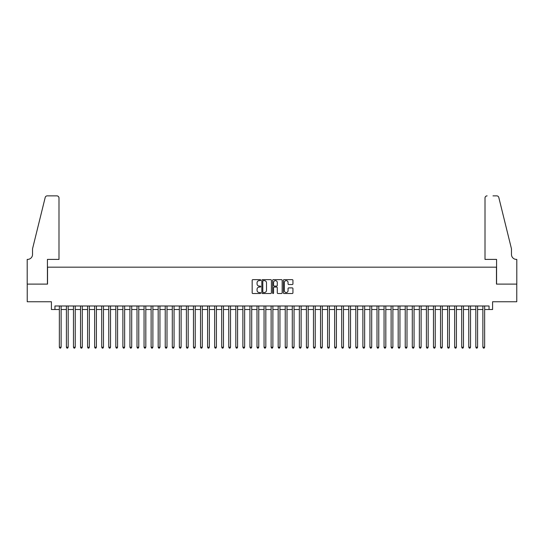 <?xml version="1.0" encoding="UTF-8"?>
<svg xmlns="http://www.w3.org/2000/svg" width="544" height="544" viewBox="0 0 544 544"><rect width="100%" height="100%" fill="white"/><g stroke="black" fill="none" stroke-linecap="round" stroke-linejoin="round"><path stroke-width="0.82" d="M260.705 280.133A0.483 0.483 0 0 0 260.222 279.65L252.858 279.65A0.694 0.694 0 0 0 252.164 280.344L252.164 292.815A0.694 0.694 0 0 0 252.858 293.508L260.222 293.508A0.483 0.483 0 0 0 260.705 293.019A0.483 0.483 0 0 0 260.222 292.536L259.27 292.536A2.217 2.217 0 0 1 257.054 290.319L257.054 289.279A2.217 2.217 0 0 1 259.27 287.062L260.222 287.062A0.483 0.483 0 0 0 260.705 286.579A0.483 0.483 0 0 0 260.222 286.09L259.27 286.09A2.217 2.217 0 0 1 257.054 283.873L257.054 282.832A2.217 2.217 0 0 1 259.27 280.616L260.222 280.616A0.483 0.483 0 0 0 260.705 280.133M292.25 284.532A0.694 0.694 0 0 0 292.944 283.839L292.944 280.344A0.694 0.694 0 0 0 292.25 279.65L284.07 279.65A0.694 0.694 0 0 0 283.383 280.344L283.383 292.815A0.694 0.694 0 0 0 284.07 293.508L292.25 293.508A0.694 0.694 0 0 0 292.944 292.815L292.944 288.585A0.694 0.694 0 0 0 292.25 287.892L288.748 287.892A0.694 0.694 0 0 0 288.055 288.585L288.055 290.68A1.856 1.856 0 0 1 286.205 292.536A1.856 1.856 0 0 1 284.349 290.68L284.349 282.472A1.856 1.856 0 0 1 286.205 280.616A1.856 1.856 0 0 1 288.055 282.472L288.055 283.839A0.694 0.694 0 0 0 288.748 284.532L292.25 284.532M54.944 309.516L54.944 305.986L489.056 305.986L489.056 309.516L492.585 309.516L492.585 301.75L516.766 301.75L516.766 284.104L496.468 284.104L496.468 267.165L47.532 267.165L47.532 284.104L27.234 284.104L27.234 301.75L51.415 301.75L51.415 309.516L59.35 309.516M271.395 280.344A0.694 0.694 0 0 0 270.701 279.65L262.528 279.65A0.694 0.694 0 0 0 261.834 280.344L261.834 292.815A0.694 0.694 0 0 0 262.528 293.508L270.701 293.508A0.694 0.694 0 0 0 271.395 292.815L271.395 280.344M273.299 279.65L281.472 279.65A0.694 0.694 0 0 1 282.166 280.344L282.166 292.815A0.694 0.694 0 0 1 281.472 293.508L277.977 293.508A0.694 0.694 0 0 1 277.284 292.815L277.284 287.756A0.694 0.694 0 0 0 276.59 287.062L274.271 287.062A0.694 0.694 0 0 0 273.578 287.756L273.578 293.019A0.483 0.483 0 0 1 273.088 293.508A0.483 0.483 0 0 1 272.605 293.019L272.605 280.344A0.694 0.694 0 0 1 273.299 279.65M61.118 309.516L66.409 309.516M68.177 309.516L73.467 309.516M75.235 309.516L80.532 309.516M82.294 309.516L87.591 309.516M89.352 309.516L94.649 309.516M96.41 309.516L101.708 309.516M103.469 309.516L108.766 309.516M110.527 309.516L115.824 309.516M117.586 309.516L122.883 309.516M124.644 309.516L129.941 309.516M131.709 309.516L137 309.516M138.768 309.516L144.058 309.516M145.826 309.516L151.116 309.516M152.884 309.516L158.175 309.516M159.943 309.516L165.233 309.516M167.001 309.516L172.292 309.516M174.06 309.516L179.35 309.516M181.118 309.516L186.408 309.516M188.176 309.516L193.474 309.516M195.235 309.516L200.532 309.516M202.293 309.516L207.59 309.516M209.352 309.516L214.649 309.516M216.41 309.516L221.707 309.516M223.468 309.516L228.766 309.516M230.527 309.516L235.824 309.516M237.585 309.516L242.882 309.516M244.65 309.516L249.941 309.516M251.709 309.516L256.999 309.516M258.767 309.516L264.058 309.516M265.826 309.516L271.116 309.516M272.884 309.516L278.174 309.516M279.942 309.516L285.233 309.516M287.001 309.516L292.291 309.516M294.059 309.516L299.35 309.516M301.118 309.516L306.415 309.516M308.176 309.516L313.473 309.516M315.234 309.516L320.532 309.516M322.293 309.516L327.59 309.516M329.351 309.516L334.648 309.516M336.41 309.516L341.707 309.516M343.468 309.516L348.765 309.516M350.526 309.516L355.824 309.516M357.592 309.516L362.882 309.516M364.65 309.516L369.94 309.516M371.708 309.516L376.999 309.516M378.767 309.516L384.057 309.516M385.825 309.516L391.116 309.516M392.884 309.516L398.174 309.516M399.942 309.516L405.232 309.516M407 309.516L412.291 309.516M414.059 309.516L419.356 309.516M421.117 309.516L426.414 309.516M428.176 309.516L433.473 309.516M435.234 309.516L440.531 309.516M442.292 309.516L447.59 309.516M449.351 309.516L454.648 309.516M456.409 309.516L461.706 309.516M463.468 309.516L468.765 309.516M470.533 309.516L475.823 309.516M477.591 309.516L482.882 309.516M484.65 309.516L489.056 309.516M263.289 280.616A0.483 0.483 0 0 0 262.8 281.105L262.8 292.053A0.483 0.483 0 0 0 263.289 292.536L264.289 292.536A2.217 2.217 0 0 0 266.506 290.319L266.506 282.832A2.217 2.217 0 0 0 264.289 280.616L263.289 280.616M277.284 282.506A1.856 1.856 0 0 0 275.427 280.65A1.856 1.856 0 0 0 273.578 282.506L273.578 285.396A0.694 0.694 0 0 0 274.271 286.09L276.59 286.09A0.694 0.694 0 0 0 277.284 285.396L277.284 282.506M61.118 305.986L61.118 347.215L59.35 347.215L59.35 305.986M61.118 347.215L60.588 348.133L59.881 348.133L59.35 347.215M58.997 259.4L58.997 197.989A2.115 2.115 0 0 0 56.882 195.867L47.246 195.867A2.115 2.115 0 0 0 45.193 197.479L32.531 248.812L32.531 254.456A4.944 4.944 0 0 1 27.588 259.4L27.2 259.4L27.2 284.104L47.423 284.104L47.423 259.4L58.997 259.4L58.997 197.989C58.868 196.71 58.16 196.003 56.882 195.867L51.02 195.867M45.193 197.479C45.73 196.323 45.73 196.323 45.193 197.479C45.73 196.323 45.73 196.323 45.193 197.479M32.531 254.456A4.944 4.944 0 0 1 27.588 259.4M485.003 259.4L485.003 197.989L485.003 259.4L496.577 259.4L496.577 284.104L516.8 284.104L516.8 259.4L516.412 259.4A4.944 4.944 0 0 1 511.469 254.456A4.944 4.944 0 0 0 516.412 259.4M507.586 233.07L498.807 197.479L511.469 248.812L511.469 254.456M492.98 195.867L496.754 195.867A2.115 2.115 0 0 1 498.807 197.479C498.27 196.323 498.27 196.323 498.807 197.479C498.27 196.323 498.27 196.323 498.807 197.479M487.118 195.867A2.115 2.115 0 0 0 485.003 197.989C485.132 196.71 485.84 196.003 487.118 195.867M68.177 305.986L68.177 347.215L66.409 347.215L66.409 305.986M68.177 347.215L67.646 348.133L66.939 348.133L66.409 347.215M75.235 305.986L75.235 347.215L73.467 347.215L73.467 305.986M75.235 347.215L74.705 348.133L73.998 348.133L73.467 347.215M82.294 305.986L82.294 347.215L80.532 347.215L80.532 305.986M82.294 347.215L81.763 348.133L81.056 348.133L80.532 347.215M89.352 305.986L89.352 347.215L87.591 347.215L87.591 305.986M89.352 347.215L88.822 348.133L88.114 348.133L87.591 347.215M96.41 305.986L96.41 347.215L94.649 347.215L94.649 305.986M96.41 347.215L95.88 348.133L95.18 348.133L94.649 347.215M103.469 305.986L103.469 347.215L101.708 347.215L101.708 305.986M103.469 347.215L102.938 348.133L102.238 348.133L101.708 347.215M110.527 305.986L110.527 347.215L108.766 347.215L108.766 305.986M110.527 347.215L109.997 348.133L109.296 348.133L108.766 347.215M117.586 305.986L117.586 347.215L115.824 347.215L115.824 305.986M117.586 347.215L117.062 348.133L116.355 348.133L115.824 347.215M124.644 305.986L124.644 347.215L122.883 347.215L122.883 305.986M124.644 347.215L124.12 348.133L123.413 348.133L122.883 347.215M131.709 305.986L131.709 347.215L129.941 347.215L129.941 305.986M131.709 347.215L131.179 348.133L130.472 348.133L129.941 347.215M138.768 305.986L138.768 347.215L137 347.215L137 305.986M138.768 347.215L138.237 348.133L137.53 348.133L137 347.215M145.826 305.986L145.826 347.215L144.058 347.215L144.058 305.986M145.826 347.215L145.296 348.133L144.588 348.133L144.058 347.215M152.884 305.986L152.884 347.215L151.116 347.215L151.116 305.986M152.884 347.215L152.354 348.133L151.647 348.133L151.116 347.215M159.943 305.986L159.943 347.215L158.175 347.215L158.175 305.986M159.943 347.215L159.412 348.133L158.705 348.133L158.175 347.215M167.001 305.986L167.001 347.215L165.233 347.215L165.233 305.986M167.001 347.215L166.471 348.133L165.764 348.133L165.233 347.215M174.06 305.986L174.06 347.215L172.292 347.215L172.292 305.986M174.06 347.215L173.529 348.133L172.822 348.133L172.292 347.215M181.118 305.986L181.118 347.215L179.35 347.215L179.35 305.986M181.118 347.215L180.588 348.133L179.88 348.133L179.35 347.215M188.176 305.986L188.176 347.215L186.408 347.215L186.408 305.986M188.176 347.215L187.646 348.133L186.939 348.133L186.408 347.215M195.235 305.986L195.235 347.215L193.474 347.215L193.474 305.986M195.235 347.215L194.704 348.133L193.997 348.133L193.474 347.215M202.293 305.986L202.293 347.215L200.532 347.215L200.532 305.986M202.293 347.215L201.763 348.133L201.056 348.133L200.532 347.215M209.352 305.986L209.352 347.215L207.59 347.215L207.59 305.986M209.352 347.215L208.821 348.133L208.121 348.133L207.59 347.215M216.41 305.986L216.41 347.215L214.649 347.215L214.649 305.986M216.41 347.215L215.88 348.133L215.179 348.133L214.649 347.215M223.468 305.986L223.468 347.215L221.707 347.215L221.707 305.986M223.468 347.215L222.938 348.133L222.238 348.133L221.707 347.215M230.527 305.986L230.527 347.215L228.766 347.215L228.766 305.986M230.527 347.215L230.003 348.133L229.296 348.133L228.766 347.215M237.585 305.986L237.585 347.215L235.824 347.215L235.824 305.986M237.585 347.215L237.062 348.133L236.354 348.133L235.824 347.215M244.65 305.986L244.65 347.215L242.882 347.215L242.882 305.986M244.65 347.215L244.12 348.133L243.413 348.133L242.882 347.215M251.709 305.986L251.709 347.215L249.941 347.215L249.941 305.986M251.709 347.215L251.178 348.133L250.471 348.133L249.941 347.215M258.767 305.986L258.767 347.215L256.999 347.215L256.999 305.986M258.767 347.215L258.237 348.133L257.53 348.133L256.999 347.215M265.826 305.986L265.826 347.215L264.058 347.215L264.058 305.986M265.826 347.215L265.295 348.133L264.588 348.133L264.058 347.215M272.884 305.986L272.884 347.215L271.116 347.215L271.116 305.986M272.884 347.215L272.354 348.133L271.646 348.133L271.116 347.215M279.942 305.986L279.942 347.215L278.174 347.215L278.174 305.986M279.942 347.215L279.412 348.133L278.705 348.133L278.174 347.215M287.001 305.986L287.001 347.215L285.233 347.215L285.233 305.986M287.001 347.215L286.47 348.133L285.763 348.133L285.233 347.215M294.059 305.986L294.059 347.215L292.291 347.215L292.291 305.986M294.059 347.215L293.529 348.133L292.822 348.133L292.291 347.215M301.118 305.986L301.118 347.215L299.35 347.215L299.35 305.986M301.118 347.215L300.587 348.133L299.88 348.133L299.35 347.215M308.176 305.986L308.176 347.215L306.415 347.215L306.415 305.986M308.176 347.215L307.646 348.133L306.938 348.133L306.415 347.215M315.234 305.986L315.234 347.215L313.473 347.215L313.473 305.986M315.234 347.215L314.704 348.133L313.997 348.133L313.473 347.215M322.293 305.986L322.293 347.215L320.532 347.215L320.532 305.986M322.293 347.215L321.762 348.133L321.062 348.133L320.532 347.215M329.351 305.986L329.351 347.215L327.59 347.215L327.59 305.986M329.351 347.215L328.821 348.133L328.12 348.133L327.59 347.215M336.41 305.986L336.41 347.215L334.648 347.215L334.648 305.986M336.41 347.215L335.879 348.133L335.179 348.133L334.648 347.215M343.468 305.986L343.468 347.215L341.707 347.215L341.707 305.986M343.468 347.215L342.944 348.133L342.237 348.133L341.707 347.215M350.526 305.986L350.526 347.215L348.765 347.215L348.765 305.986M350.526 347.215L350.003 348.133L349.296 348.133L348.765 347.215M357.592 305.986L357.592 347.215L355.824 347.215L355.824 305.986M357.592 347.215L357.061 348.133L356.354 348.133L355.824 347.215M364.65 305.986L364.65 347.215L362.882 347.215L362.882 305.986M364.65 347.215L364.12 348.133L363.412 348.133L362.882 347.215M371.708 305.986L371.708 347.215L369.94 347.215L369.94 305.986M371.708 347.215L371.178 348.133L370.471 348.133L369.94 347.215M378.767 305.986L378.767 347.215L376.999 347.215L376.999 305.986M378.767 347.215L378.236 348.133L377.529 348.133L376.999 347.215M385.825 305.986L385.825 347.215L384.057 347.215L384.057 305.986M385.825 347.215L385.295 348.133L384.588 348.133L384.057 347.215M392.884 305.986L392.884 347.215L391.116 347.215L391.116 305.986M392.884 347.215L392.353 348.133L391.646 348.133L391.116 347.215M399.942 305.986L399.942 347.215L398.174 347.215L398.174 305.986M399.942 347.215L399.412 348.133L398.704 348.133L398.174 347.215M407 305.986L407 347.215L405.232 347.215L405.232 305.986M407 347.215L406.47 348.133L405.763 348.133L405.232 347.215M414.059 305.986L414.059 347.215L412.291 347.215L412.291 305.986M414.059 347.215L413.528 348.133L412.821 348.133L412.291 347.215M421.117 305.986L421.117 347.215L419.356 347.215L419.356 305.986M421.117 347.215L420.587 348.133L419.88 348.133L419.356 347.215M428.176 305.986L428.176 347.215L426.414 347.215L426.414 305.986M428.176 347.215L427.645 348.133L426.938 348.133L426.414 347.215M435.234 305.986L435.234 347.215L433.473 347.215L433.473 305.986M435.234 347.215L434.704 348.133L434.003 348.133L433.473 347.215M442.292 305.986L442.292 347.215L440.531 347.215L440.531 305.986M442.292 347.215L441.762 348.133L441.062 348.133L440.531 347.215M449.351 305.986L449.351 347.215L447.59 347.215L447.59 305.986M449.351 347.215L448.82 348.133L448.12 348.133L447.59 347.215M456.409 305.986L456.409 347.215L454.648 347.215L454.648 305.986M456.409 347.215L455.886 348.133L455.178 348.133L454.648 347.215M463.468 305.986L463.468 347.215L461.706 347.215L461.706 305.986M463.468 347.215L462.944 348.133L462.237 348.133L461.706 347.215M470.533 305.986L470.533 347.215L468.765 347.215L468.765 305.986M470.533 347.215L470.002 348.133L469.295 348.133L468.765 347.215M477.591 305.986L477.591 347.215L475.823 347.215L475.823 305.986M477.591 347.215L477.061 348.133L476.354 348.133L475.823 347.215M484.65 305.986L484.65 347.215L482.882 347.215L482.882 305.986M484.65 347.215L484.119 348.133L483.412 348.133L482.882 347.215"/></g></svg>
